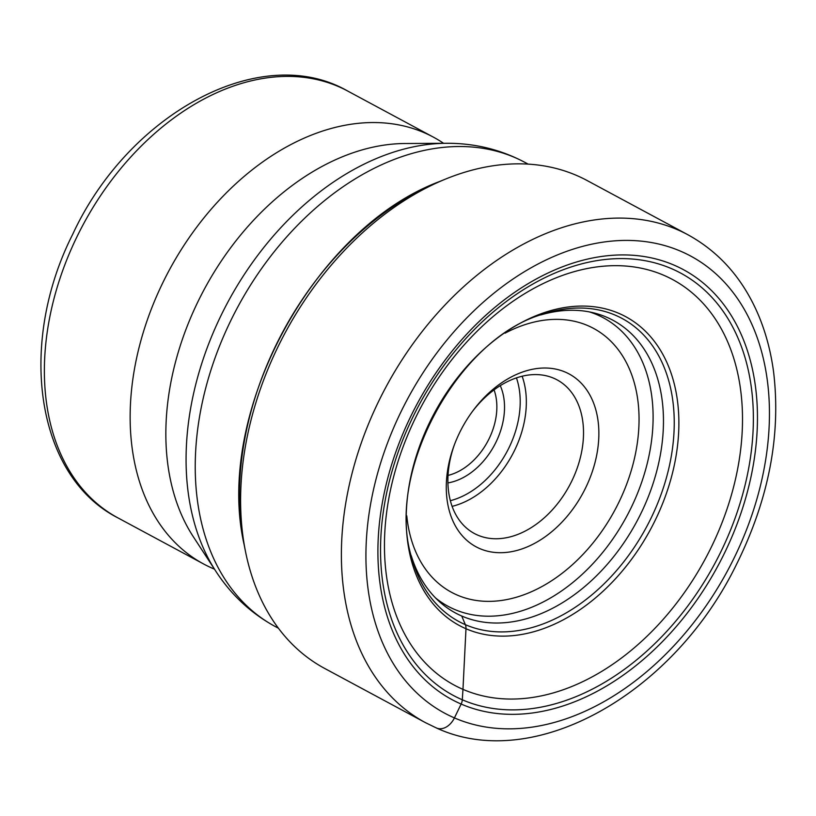 <?xml version="1.0" encoding="UTF-8"?>
<svg xmlns="http://www.w3.org/2000/svg" width="816" height="816" viewBox="0 0 816 816"><rect width="100%" height="100%" fill="white"/><g stroke="black" fill="none" stroke-linecap="round" stroke-linejoin="round"><path stroke-width="1.22" d="M425.473 722.67L324.666 668.437A277.001 193.81 -61.7 0 1 245.422 551.126A277.001 193.81 -61.7 0 1 445.587 179.061A277.001 193.81 -61.7 0 1 576.8 175.532A277.001 193.81 -61.7 0 1 587.153 180.55L687.949 234.784A277.001 193.81 118.3 0 0 677.596 229.765A277.001 193.81 118.3 0 0 382.214 394.179A277.001 193.81 118.3 0 0 425.473 722.67L436.499 728.015C534.174 773.252 673.557 693.61 736.318 564.774C768.703 499.606 781.136 435.356 773.599 372.025C770.926 351.941 765.979 333.203 758.768 315.843C743.427 279.337 719.824 252.317 687.949 234.784M540.814 314.925A166.199 116.29 -61.7 0 1 606.808 317.281A166.199 116.29 118.3 0 1 614.397 321.045A166.199 116.29 118.3 0 1 638.459 518.374A166.199 116.29 118.3 0 1 461.744 616.029A166.199 116.29 -61.7 0 1 456.919 613.744A166.199 116.29 -61.7 0 1 411.264 555.727M461.744 616.029L465.344 624.658A9.721 6.926 113.4 0 1 465.987 628.738L462.968 689.357A230.306 161.14 -61.7 0 1 415.354 418.18A230.306 161.14 -61.7 0 1 663.989 275.369A230.306 161.14 118.3 0 1 711.603 546.547A230.306 161.14 118.3 0 1 462.968 689.357L462.295 699.781A8.599 6.13 113.4 0 1 461.142 704.055L454.42 717.907A17.452 12.444 113.4 0 1 435.826 727.678M443.567 143.29A242.383 169.585 118.3 0 0 433.388 137.139A242.383 169.585 118.3 0 0 162.659 283.05A242.383 169.585 118.3 0 0 203.714 564.04A242.383 169.585 118.3 0 0 214.455 569.15M494.057 389.875A57.253 40.055 -61.7 0 1 489.182 438.539A57.253 40.055 -61.7 0 1 448.045 475.402M500.259 385.642A62.71 43.87 -61.7 0 1 496.118 441.905A62.71 43.87 -61.7 0 1 447.933 482.909M472.087 411.917A87.251 61.047 -61.7 0 1 557.042 379.838A87.251 61.047 -61.7 0 1 571.822 480.981A87.251 61.047 -61.7 0 1 474.371 533.501A87.251 61.047 -61.7 0 1 454.328 444.924M585.704 487.713A98.155 68.677 -61.7 0 1 484.408 550.321A98.155 68.677 -61.7 0 1 453.931 446.005A98.155 68.677 -61.7 0 1 459.449 433A98.155 68.677 -61.7 0 1 472.77 410.989A98.155 68.677 -61.7 0 1 573.322 376.502A98.155 68.677 -61.7 0 1 585.704 487.713M680.962 251.348A259.559 181.601 118.3 0 0 400.748 412.294A259.559 181.601 118.3 0 0 454.42 717.907A259.559 181.601 118.3 0 0 734.624 556.961A259.559 181.601 118.3 0 0 680.962 251.348M674.24 265.21A244.147 170.819 -61.7 0 1 724.71 552.667A244.147 170.819 -61.7 0 1 461.142 704.055A244.147 170.819 -61.7 0 1 410.662 416.588A244.147 170.819 -61.7 0 1 674.24 265.21M245.422 551.126L244.147 544.721A270.402 189.19 -61.7 0 1 439.538 181.529L445.587 179.061M465.344 624.658A172.105 120.421 -61.7 0 1 412.121 558.95C384.091 474.208 457.827 337.171 543.976 313.864A172.105 120.421 -61.7 0 1 615.57 315.292A172.105 120.421 -61.7 0 1 651.148 517.946A172.105 120.421 -61.7 0 1 465.344 624.658M619.079 313.456A175.399 122.726 118.3 0 0 429.726 422.219A175.399 122.726 118.3 0 0 465.987 628.738A175.399 122.726 118.3 0 0 655.35 519.976A175.399 122.726 118.3 0 0 619.079 313.456M462.295 699.781A239.822 167.8 -61.7 0 1 412.712 417.404A239.822 167.8 -61.7 0 1 671.619 268.699A239.822 167.8 -61.7 0 1 721.201 551.065A239.822 167.8 -61.7 0 1 462.295 699.781M278.45 628.249L275.227 626.525A263.517 184.375 -61.7 0 1 230.591 321.014A263.517 184.375 -61.7 0 1 524.933 162.394L528.146 164.128M216.005 571.516L193.331 536.765A238.976 167.198 -61.7 0 1 197.9 301.777A238.976 167.198 -61.7 0 1 404.899 143.514L446.393 143.279A260.233 182.07 118.3 0 0 220.973 315.619A260.233 182.07 118.3 0 0 216.005 571.516C231.336 595.017 251.083 613.357 275.227 626.525M203.714 564.04L117.943 517.895A242.383 169.585 -61.7 0 1 76.786 237.119A242.383 169.585 -61.7 0 1 76.888 236.905A242.383 169.585 -61.7 0 1 347.616 90.994L433.388 137.139M450.361 500.687A82.885 57.987 118.3 0 0 509.021 447.678A82.885 57.987 118.3 0 0 509.092 447.525A82.885 57.987 -61.7 0 0 516.436 377.879M452.115 506.348A87.251 61.047 118.3 0 0 514.57 450.371A87.251 61.047 118.3 0 0 514.641 450.218A87.251 61.047 118.3 0 0 522.128 376.217M406.786 515.834A149.848 104.846 118.3 0 0 494.476 601.178A149.848 104.846 118.3 0 0 618.956 502.115A149.848 104.846 118.3 0 0 621.078 353.654A149.848 104.846 118.3 0 0 505.063 333.173M435.591 597.985A163.822 114.628 118.3 0 0 631.125 507.725A163.822 114.628 118.3 0 0 589.489 311.926M244.147 544.721C214.098 413.263 313.283 228.898 439.538 181.529M347.616 90.994C260.6 41.055 128.285 114.036 72.695 234.314C17.411 343.587 35.414 475.912 117.943 517.895M446.393 143.279C474.453 143.126 500.636 149.491 524.933 162.394"/></g></svg>
